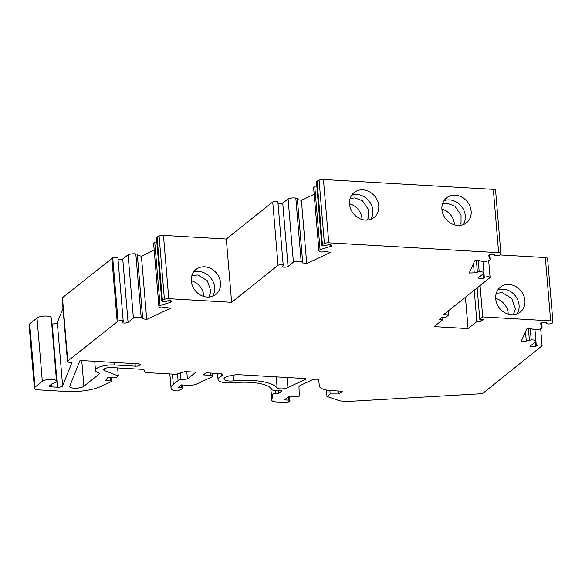 <?xml version="1.0" encoding="UTF-8"?>
<svg xmlns="http://www.w3.org/2000/svg" width="582" height="582" viewBox="0 0 582 582"><rect width="100%" height="100%" fill="white"/><g stroke="black" fill="none" stroke-linecap="round" stroke-linejoin="round"><path stroke-width="0.87" d="M191.282 280.793A15.212 13.139 -128.6 0 1 203.802 296.464M495.704 298.479A15.212 13.139 -128.6 0 1 508.217 314.156M80.003 360.454L138.218 363.837A3.71 1.149 175.2 0 1 140.451 364.688A3.71 1.149 175.2 0 1 135.293 366.173L114.589 364.965A13.728 4.249 175.2 0 0 95.492 370.443A13.728 4.249 175.2 0 0 97.776 372.516L98.904 372.953A3.71 1.149 -4.8 0 1 99.522 373.513A3.71 1.149 -4.8 0 1 99.216 374.022L83.91 386.244A7.42 2.292 -4.8 0 1 75.718 388.216A7.42 2.292 -4.8 0 1 69.724 386.47A7.42 2.292 -4.8 0 1 69.782 386.113L80.003 360.454M490.808 254.407L494.511 254.618M500.244 254.952L545.349 257.571L550.667 320.871L482.711 316.921L479.786 319.263L483.184 319.46L480.259 321.795L476.862 321.599L468.081 328.604L434.107 326.633L442.88 319.62L439.483 319.423L442.415 317.088L445.812 317.285L448.737 314.949L443.637 314.651L490.059 277.585A2.903 0.902 175.2 0 0 490.088 277.425A2.903 0.902 175.2 0 0 487.367 276.756A2.903 0.902 175.2 0 0 484.326 277.76L484.209 277.883A1.855 0.575 175.2 0 1 483.671 278.181A3.106 0.96 175.2 0 1 480.383 278.596A3.106 0.96 175.2 0 1 478.52 277.876A3.106 0.96 175.2 0 1 478.731 277.49L483.897 273.285A5.565 1.724 175.2 0 0 483.948 273.016A5.565 1.724 175.2 0 0 479.197 271.714L474.272 272.863L469.223 273.016L474.774 260.751L479.823 260.598L481.998 261.529L483.831 261.471A5.565 1.724 175.2 0 0 490.109 259.565L488.654 255.563A3.106 0.96 175.2 0 1 488.647 255.513A3.106 0.96 175.2 0 1 490.852 254.392A3.106 0.96 175.2 0 1 494.373 254.545A1.855 0.575 175.2 0 1 494.649 254.814A1.855 0.575 175.2 0 0 494.649 254.814L494.649 254.938A2.903 0.902 175.2 0 0 494.62 255.098A2.903 0.902 175.2 0 0 497.341 255.767A2.903 0.902 175.2 0 0 500.382 254.763L500.847 253.73A3.71 1.149 175.2 0 0 500.891 253.534A3.71 1.149 175.2 0 0 498.65 252.675L328.772 242.803A3.71 1.149 175.2 0 0 324.4 243.48L322.392 244.425A2.903 0.902 175.2 0 0 321.773 245.051A2.903 0.902 175.2 0 0 323.752 245.735A2.903 0.902 175.2 0 0 326.938 245.197L327.222 245.095A1.855 0.575 175.2 0 1 328.11 244.884A3.106 0.96 175.2 0 1 331.827 245.517A3.106 0.96 175.2 0 1 330.671 246.382L320.071 249.685A5.565 1.724 175.2 0 0 318.936 250.864A5.565 1.724 175.2 0 0 321.038 252.013L326.56 251.686L330.561 252.37L306.721 263.573L302.72 262.897L302.596 261.609L301.141 261.369A5.565 1.724 175.2 0 0 293.401 262.213L288.061 266.411A3.106 0.96 175.2 0 1 284.627 267.196A3.106 0.96 175.2 0 1 282.168 266.476A1.855 0.575 175.2 0 0 282.168 266.476L282.168 266.476A1.855 0.575 175.2 0 1 282.408 266.156L282.597 266.032A2.903 0.902 175.2 0 0 283.223 265.407A2.903 0.902 175.2 0 0 281.237 264.723A2.903 0.902 175.2 0 0 278.05 265.261L231.629 302.334L168.773 298.682A3.71 1.149 175.2 0 0 164.408 299.359L162.4 300.297A2.903 0.902 175.2 0 0 161.774 300.93A2.903 0.902 175.2 0 0 163.76 301.614A2.903 0.902 175.2 0 0 166.947 301.076L167.23 300.967A1.855 0.575 -4.8 0 1 168.111 300.763A3.106 0.96 -4.8 0 1 171.828 301.396A3.106 0.96 -4.8 0 1 170.679 302.262L160.079 305.557A5.565 1.724 175.2 0 0 158.937 306.743A5.565 1.724 175.2 0 0 161.047 307.893L166.561 307.565L170.57 308.249L146.722 319.453L142.721 318.769L142.597 317.488L141.15 317.241A5.565 1.724 175.2 0 0 133.409 318.092L128.062 322.29A3.106 0.96 -4.8 0 1 124.635 323.075A3.106 0.96 -4.8 0 1 122.176 322.348L122.176 322.348A1.855 0.575 -4.8 0 1 122.409 322.035L122.606 321.911A2.903 0.902 175.2 0 0 123.224 321.286A2.903 0.902 175.2 0 0 121.245 320.602A2.903 0.902 175.2 0 0 118.059 321.14L67.767 361.007A3.667 1.135 175.2 0 0 67.476 361.509A3.667 1.135 175.2 0 0 69.68 362.36L71.957 362.491L62.623 385.917A3.71 1.149 -4.8 0 1 57.494 387.219L51.769 386.885A3.71 1.149 -4.8 0 1 49.535 386.026A3.71 1.149 -4.8 0 1 49.834 385.517L52.285 383.56A7.42 2.292 175.2 0 0 56.519 381.101A7.42 2.292 175.2 0 0 50.525 379.355A7.42 2.292 175.2 0 0 42.333 381.326L35.015 387.168A7.42 2.292 175.2 0 0 34.418 388.179A7.42 2.292 175.2 0 0 38.885 389.896L66.755 391.519A29.689 9.181 175.2 0 0 101.683 386.113L110.907 381.777A1.833 0.567 175.2 0 0 111.3 381.385A1.833 0.567 175.2 0 0 110.478 380.984L105.589 380.352L107.845 377.609L116.167 377.689L118.299 375.987L104.556 370.596A5.565 1.724 -4.8 0 1 103.625 369.759A5.565 1.724 -4.8 0 1 111.373 367.54L143.863 369.425L145.056 372.502L176.128 374.306L185.032 371.571L195.901 372.196L187.419 378.977L181.053 379.69A3.71 1.149 175.2 0 0 178.085 380.606L173.305 384.426A22.269 6.882 175.2 0 0 171.028 387.823A22.269 6.882 175.2 0 0 173.654 390.711L177.728 390.944L182.406 388.747A1.855 0.575 175.2 0 0 182.806 388.347A1.855 0.575 175.2 0 0 181.686 387.918L177.947 387.699L181.46 384.898L188.204 385.291A7.42 2.292 175.2 0 0 196.942 383.938L212.554 376.598A3.71 1.149 175.2 0 0 212.772 376.161A3.71 1.149 175.2 0 0 210.538 375.303L203.46 374.895L206.093 372.793L219.429 373.564A5.565 1.724 -4.8 0 1 222.782 374.852A5.565 1.724 -4.8 0 1 221.487 376.103A14.841 4.591 175.2 0 0 218.046 379.442A14.841 4.591 175.2 0 0 234 382.701A36.368 11.247 -4.8 0 1 271.794 389.54A3.71 1.149 175.2 0 0 273.991 390.275L282.03 390.74L278.516 393.541L275.461 393.367A1.855 0.575 175.2 0 0 272.878 394.109L271.801 400.03A7.42 2.292 175.2 0 0 271.787 400.22A7.42 2.292 175.2 0 0 276.261 401.936L285.893 402.497A1.855 0.575 175.2 0 0 288.33 402.009L289.792 400.845A1.855 0.575 175.2 0 0 289.938 400.591A1.855 0.575 175.2 0 0 288.825 400.161L284.409 399.899L289.087 396.167L296.9 396.618A1.855 0.575 175.2 0 0 299.33 396.131L298.966 386.906A7.42 2.292 -4.8 0 1 300.559 385.328L312.148 379.886A3.71 1.149 -4.8 0 1 316.215 379.195A3.71 1.149 -4.8 0 1 318.747 380.061L319.314 385.917A20.406 6.315 175.2 0 0 331.602 390.617L342.311 391.235L338.95 393.919L330.139 393.941L326.982 396.466L338.397 400.365A14.841 4.591 175.2 0 0 349.411 401.376L482.478 393.658L542.068 345.781A2.903 0.902 175.2 0 0 542.097 345.628A2.903 0.902 175.2 0 0 539.376 344.951A2.903 0.902 175.2 0 0 536.335 345.955L536.226 346.079A1.855 0.575 -4.8 0 1 535.687 346.377A3.106 0.96 -4.8 0 1 532.399 346.792A3.106 0.96 -4.8 0 1 530.537 346.079A3.106 0.96 -4.8 0 1 530.74 345.686L535.913 341.481A5.565 1.724 175.2 0 0 535.957 341.212A5.565 1.724 175.2 0 0 531.213 339.91L526.281 341.059L521.232 341.212L526.783 328.946L531.832 328.794L534.014 329.725L535.847 329.667A5.565 1.724 175.2 0 0 542.118 327.761L540.663 323.759A3.106 0.96 -4.8 0 1 540.656 323.708A3.106 0.96 -4.8 0 1 542.868 322.595A3.106 0.96 -4.8 0 1 546.382 322.741A1.855 0.575 -4.8 0 1 546.658 323.01A1.855 0.575 -4.8 0 1 546.658 323.017L546.665 323.141A2.903 0.902 175.2 0 0 546.636 323.294A2.903 0.902 175.2 0 0 549.357 323.963A2.903 0.902 175.2 0 0 552.398 322.966L552.864 321.926A3.71 1.149 175.2 0 0 552.9 321.73A3.71 1.149 175.2 0 0 550.667 320.871M547.546 258.626A3.71 1.149 175.2 0 0 547.582 258.43A3.71 1.149 175.2 0 0 545.349 257.571M56.519 381.101L51.209 317.801A7.42 2.292 175.2 0 0 45.207 316.055A7.42 2.292 175.2 0 0 37.015 318.027L29.704 323.868A7.42 2.292 175.2 0 0 29.1 324.88L34.418 388.179M51.718 323.89L52.176 323.919A3.71 1.149 175.2 0 0 57.312 322.617L63.009 308.322M123.224 321.286L117.913 257.986A2.903 0.902 175.2 0 0 115.927 257.302A2.903 0.902 175.2 0 0 112.741 257.841L62.456 297.708A3.667 1.135 175.2 0 0 62.158 298.21L67.476 361.509M118.051 259.688A3.106 0.96 175.2 0 0 122.751 258.99L128.091 254.792L133.409 318.092M154.186 250.144L141.411 256.153L137.41 255.469L137.287 254.189L135.832 253.941A5.565 1.724 175.2 0 0 128.091 254.792M156.798 241.625L154.761 242.258A5.565 1.724 175.2 0 0 153.626 243.443L158.937 306.743M283.223 265.407L277.905 202.107A2.903 0.902 175.2 0 0 275.926 201.423A2.903 0.902 175.2 0 0 272.732 201.961L226.318 239.035L163.462 235.383A3.71 1.149 175.2 0 0 159.09 236.059L157.082 236.998A2.903 0.902 175.2 0 0 156.463 237.631L161.774 300.93M314.178 194.272L301.403 200.273L297.402 199.597L297.278 198.309L295.823 198.069A5.565 1.724 175.2 0 0 288.09 198.913L282.743 203.111A3.106 0.96 -4.8 0 1 278.05 203.816M316.79 185.753L314.753 186.386A5.565 1.724 175.2 0 0 313.618 187.564L318.936 250.864M495.537 190.43A3.71 1.149 175.2 0 0 495.573 190.234A3.71 1.149 175.2 0 0 493.34 189.376L323.454 179.503A3.71 1.149 175.2 0 0 319.089 180.18L317.081 181.126A2.903 0.902 175.2 0 0 316.455 181.751L321.773 245.051M233.6 380.897A42.304 13.08 -4.8 0 1 277.156 387.99A5.936 1.833 175.2 0 0 282.19 388.871A5.936 1.833 175.2 0 0 287.93 387.51L305.485 379.362A1.855 0.575 175.2 0 0 305.892 378.955A1.855 0.575 175.2 0 0 304.772 378.526L237.332 374.604A1.855 0.575 175.2 0 0 235.994 374.692L229.919 375.812A8.905 2.757 175.2 0 0 223.961 378.947A8.905 2.757 175.2 0 0 233.6 380.897L233.12 375.223M495.726 298.784A15.954 13.779 -128.6 0 1 500.375 287.166A15.954 13.779 -128.6 0 1 521.101 291.036A15.954 13.779 -128.6 0 1 520.293 312.098A15.954 13.779 -128.6 0 1 505.045 312.84A15.954 13.779 -128.6 0 1 495.726 298.784M480.077 285.551L482.711 316.921M191.303 281.091A15.954 13.779 -128.6 0 1 195.959 269.473A15.954 13.779 -128.6 0 1 216.679 273.344A15.954 13.779 -128.6 0 1 215.871 294.412A15.954 13.779 -128.6 0 1 200.63 295.147A15.954 13.779 -128.6 0 1 191.303 281.091M226.318 239.035L231.629 302.334M362.87 189.841A15.954 13.779 -128.6 0 1 377.551 200.87A15.954 13.779 -128.6 0 1 374.095 217.435A15.954 13.779 -128.6 0 1 353.376 213.565A15.954 13.779 -128.6 0 1 354.183 192.497A15.954 13.779 -128.6 0 1 362.87 189.841M455.284 195.21A15.954 13.779 -128.6 0 1 469.958 206.239A15.954 13.779 -128.6 0 1 466.509 222.804A15.954 13.779 -128.6 0 1 445.783 218.934A15.954 13.779 -128.6 0 1 446.59 197.865A15.954 13.779 -128.6 0 1 455.284 195.21M330.547 244.862L330.671 246.382M314.753 186.386L320.071 249.685M301.403 200.273L306.721 263.573M297.402 199.597L302.72 262.897M297.278 198.309L302.596 261.609M288.09 198.913L293.401 262.213M282.743 203.111L288.061 266.411M272.732 201.961L278.05 265.261M483.94 273.154L484.326 277.76M476.44 260.7L477.371 271.772M473.486 263.588L474.272 272.863M489.702 254.683L490.109 259.565M170.548 300.741L170.679 302.262M154.761 242.258L160.079 305.557M141.411 256.153L146.722 319.453M137.41 255.469L142.721 318.769M137.287 254.189L142.597 317.488M122.751 258.99L128.062 322.29M111.853 258.255L117.171 321.555M117.622 367.904L118.299 375.987M186.8 371.672L187.419 378.977M172.439 374.095L173.305 384.426M278.261 390.522L278.516 393.541M338.709 391.024L338.95 393.919M329.849 390.478L330.139 393.941M326.437 390.005L326.982 396.466M535.949 341.35L536.335 345.955M528.449 328.895L529.38 339.968M525.502 331.784L526.281 341.059M541.711 322.879L542.118 327.761M477.153 287.894L479.786 319.263M480.048 319.278L480.259 321.795M474.228 290.229L476.862 321.599M465.447 297.235L468.081 328.604M442.669 317.103L442.88 319.62M448.395 310.861L448.737 314.949M276.217 376.867L277.156 387.99M287.093 377.5L287.93 387.51M444.044 200.674A15.954 13.779 -128.6 0 1 449.428 199.888A15.954 13.779 -128.6 0 1 463.17 208.953A15.954 13.779 -128.6 0 1 463.207 224.674M441.92 209.185A15.212 13.139 -128.6 0 1 454.433 224.856M351.63 195.305A15.954 13.779 -128.6 0 1 357.013 194.519A15.954 13.779 -128.6 0 1 370.756 203.584A15.954 13.779 -128.6 0 1 370.792 219.298M349.506 203.816A15.212 13.139 -128.6 0 1 362.026 219.487M497.828 289.967A15.954 13.779 -128.6 0 1 515.252 295.707A15.954 13.779 -128.6 0 1 516.991 313.967M193.406 272.281A15.954 13.779 -128.6 0 1 210.83 278.014A15.954 13.779 -128.6 0 1 212.568 296.274M135.082 363.648L135.293 366.173M163.462 235.383L168.773 298.682M323.454 179.503L328.772 242.803M493.34 189.376L498.65 252.675M319.089 180.18L324.4 243.48M317.081 181.126L322.392 244.425M295.823 198.069L301.141 261.369M483.831 273.344L484.209 277.883M483.3 273.773L483.671 278.181M478.266 260.641L479.197 271.714M159.09 236.059L164.408 299.359M157.082 236.998L162.4 300.297M135.832 253.941L141.15 317.241M112.741 257.841L118.059 321.14M62.456 297.708L67.767 361.007M57.312 322.617L62.623 385.917M52.176 323.919L57.494 387.219M51.536 384.156L51.769 386.885M37.015 318.027L42.333 381.326M29.704 323.868L35.015 387.168M110.194 377.631L110.478 380.984M104.404 368.77L104.556 370.596M180.485 372.967L181.053 379.69M177.525 373.877L178.085 380.606M181.439 384.92L181.686 387.918M210.342 373.04L210.538 375.303M221.298 373.833L221.487 376.103M275.206 390.347L275.461 393.367M270.797 388.136L271.801 400.03M288.527 396.611L288.825 400.161M535.84 341.539L536.226 346.079M535.316 341.969L535.687 346.377M530.282 328.837L531.213 339.91M114.378 362.448L114.589 364.965M99.136 373.062L99.216 374.022M81.756 360.556L83.91 386.244M305.419 378.62L305.485 379.362M495.573 190.234L500.891 253.534M488.669 260.583L490.088 277.425M482.98 261.5L483.948 273.016M494.584 254.683L494.62 255.098M110.987 377.638L111.3 381.385M169.864 373.942L171.028 387.823M182.522 384.957L182.806 388.347M212.517 373.164L212.772 376.161M217.544 373.455L218.046 379.442M270.776 388.107L271.787 400.22M289.574 396.189L289.938 400.591M540.685 328.779L542.097 345.628M534.989 329.696L535.957 341.212M546.6 322.879L546.636 323.294M547.582 258.43L552.9 321.73M94.728 361.306L95.492 370.443M442.495 203.991L447.209 203.227L454.884 206.159L461.06 215.129L461.039 222.6L459.635 225.445M350.08 198.615L354.794 197.858L362.477 200.783L368.646 209.76L368.624 217.224L367.22 220.076M496.279 293.284L502.281 292.666L511.767 298.442L515.354 308.947L513.419 314.738M191.864 275.592L197.858 274.973L207.345 280.75L210.931 291.255L208.996 297.053"/></g></svg>
